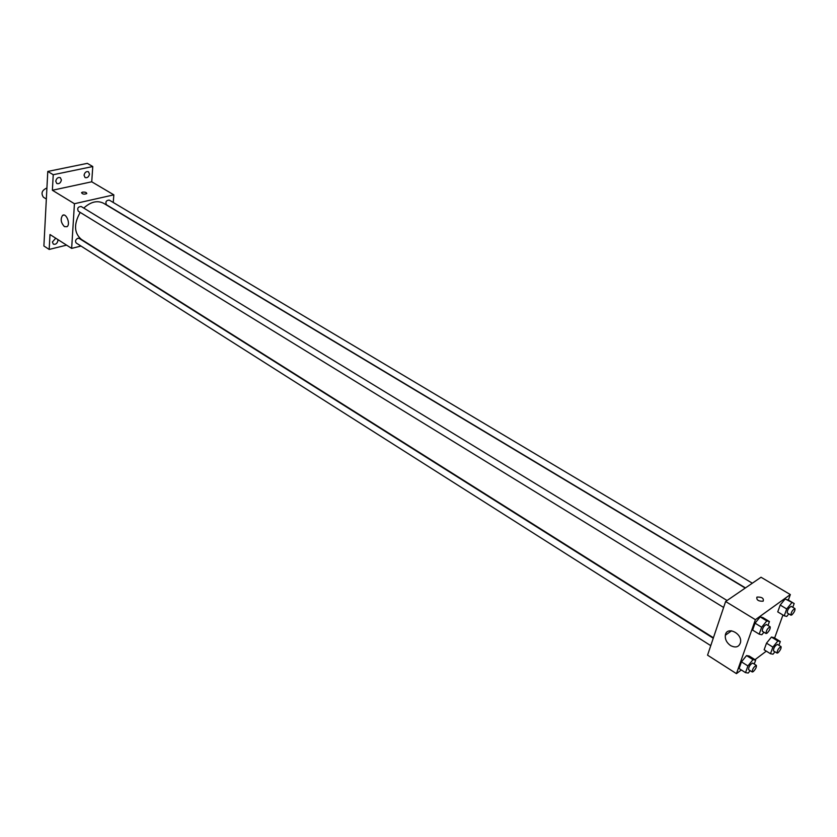 <?xml version="1.0" encoding="UTF-8"?>
<svg xmlns="http://www.w3.org/2000/svg" width="837" height="837" viewBox="0 0 837 837"><rect width="100%" height="100%" fill="white"/><g stroke="black" fill="none" stroke-linecap="round" stroke-linejoin="round"><path stroke-width="1.26" d="M46.914 188.001C41.965 190.187 40.793 193.263 43.409 197.218L46.338 199.028M66.583 245.147L49.184 249.436L43.89 245.994L47.782 171.449L87.299 163.361L92.771 166.542L91.735 181.796L113.832 194.854L113.257 202.491M57.763 239.508L57.92 240.648C57.167 243.588 55.629 244.749 53.327 244.122L52.396 241.987L55.744 238.21M49.184 249.436L49.99 234.527L71.647 248.39L74.43 203.726L52.386 190.261L53.233 174.724L47.782 171.449M64.439 226.618C60.871 222.778 60.254 219.032 62.555 215.402C66.196 212.493 70.842 224.306 67.012 226.701L64.439 226.618M53.233 174.724L92.771 166.542M61.383 180.007C60.662 182.968 59.134 184.14 56.811 183.533L55.755 181.2C56.477 178.239 57.994 177.057 60.327 177.664L61.383 180.007M89.496 174.086C88.785 176.973 87.32 178.135 85.081 177.57L84.045 175.236C84.757 172.349 86.221 171.177 88.46 171.742L89.496 174.086M52.386 190.261L91.735 181.796M745.244 588.066L103.662 203.318C97.385 200.137 90.752 201.727 83.752 208.089M80.206 212.399C73.614 224.128 74.033 233.146 81.44 239.455L713.417 637.773M74.43 203.726L113.832 194.854M81.001 246.057L71.647 248.39M727.071 600.506L81.179 206.509C77.987 206.729 77.035 208.298 78.291 211.227L723.618 607.463M752.337 583.201L109.239 200.095C106.142 200.367 105.221 201.926 106.466 204.783L745.464 587.909M710.759 645.651L76.219 243.023C74.943 241.192 75.487 239.591 77.851 238.242L79.159 238.409L713.26 638.223M82.539 192.154C85.259 191.966 86.661 192.437 86.755 193.588C84.139 194.529 82.403 194.215 81.555 192.656L82.539 192.154C85.259 191.966 86.661 192.437 86.755 193.588C84.139 194.529 82.403 194.215 81.555 192.656L82.539 192.154M741.32 669.966L736.445 673.639L707.558 655.162L725.627 601.5L761.021 577.248L790.337 594.573L788.349 600.077M782.951 615.007L774.623 638.024M763.919 632.217L761.869 634.739L759.19 634.153L752.62 630.104L755.047 623.188L760.195 616.9L762.863 617.56L760.195 616.9L766.786 620.908L769.433 621.556L768.031 625.49M774.957 651.793L773.022 654.199L770.49 653.728L764.129 649.774L766.504 643.172L771.432 637.072L773.953 637.616L771.432 637.072L777.824 640.996L780.314 641.519L778.923 645.327M736.445 673.639L755.392 619.683L790.337 594.573M766.326 651.144L754.995 659.671M788.81 613.887L786.749 616.44L784.248 615.791L777.74 611.878L780.199 605.057L785.179 598.936L794.167 603.529L792.796 607.296M750.151 670.646L748.236 673.032L745.526 672.645L739.102 668.554L741.456 661.847L746.541 655.58L749.241 656.051L746.541 655.58L752.997 659.64L755.665 660.09L754.242 664.065M755.392 619.683L725.627 601.5M730.575 645.589C726.704 642.795 724.947 639.353 725.334 635.241C726.568 625.794 742.398 633.159 740.525 642.397C739.061 647.085 735.744 648.141 730.575 645.589M756.889 597.179L757.098 597.053C761.994 596.959 764.003 598.34 763.135 601.196C758.489 601.374 756.407 600.035 756.889 597.179L757.098 597.053C761.994 596.959 764.003 598.34 763.135 601.196C758.489 601.374 756.407 600.035 756.889 597.179M745.526 672.645L747.912 665.938L752.997 659.64M756.355 665.394L752.662 663.061C750.078 664.484 748.707 666.681 748.56 669.642L752.243 671.975L753.237 671.672C755.644 669.15 756.679 667.058 756.355 665.394C753.771 666.827 752.4 669.025 752.243 671.975M755.665 660.09L749.241 656.051M739.102 668.554L741.456 661.847L746.541 655.58M747.912 665.938L741.456 661.847M759.19 634.153L761.649 627.227L766.786 620.908M770.155 626.787L766.378 624.486C763.742 625.95 762.361 628.179 762.266 631.192L766.033 633.515L766.995 633.232C769.465 630.669 770.511 628.524 770.155 626.787C767.519 628.263 766.148 630.502 766.033 633.515M769.433 621.556L762.863 617.56M752.62 630.104L755.047 623.188L760.195 616.9M761.649 627.227L755.047 623.188M770.49 653.728L772.886 647.116L777.824 640.996M781.057 646.635L777.395 644.385C774.895 645.808 773.576 647.964 773.419 650.841L777.071 653.101L777.991 652.808C780.335 650.328 781.36 648.267 781.057 646.635C778.556 648.068 777.228 650.223 777.071 653.101M780.314 641.519L773.953 637.616M764.129 649.774L766.504 643.172L771.432 637.072M772.886 647.116L766.504 643.172M784.248 615.791L786.717 608.959L791.697 602.818M794.941 608.572L791.206 606.354C788.663 607.819 787.324 610.016 787.219 612.935L790.944 615.174L791.844 614.913C794.24 612.391 795.276 610.278 794.941 608.572C792.398 610.047 791.07 612.245 790.944 615.174M794.167 603.529L787.669 599.669M777.74 611.878L780.199 605.057L785.179 598.936M786.717 608.959L780.199 605.057M64.02 215.067L62.555 215.402M731.58 630.784L725.334 635.241"/></g></svg>

